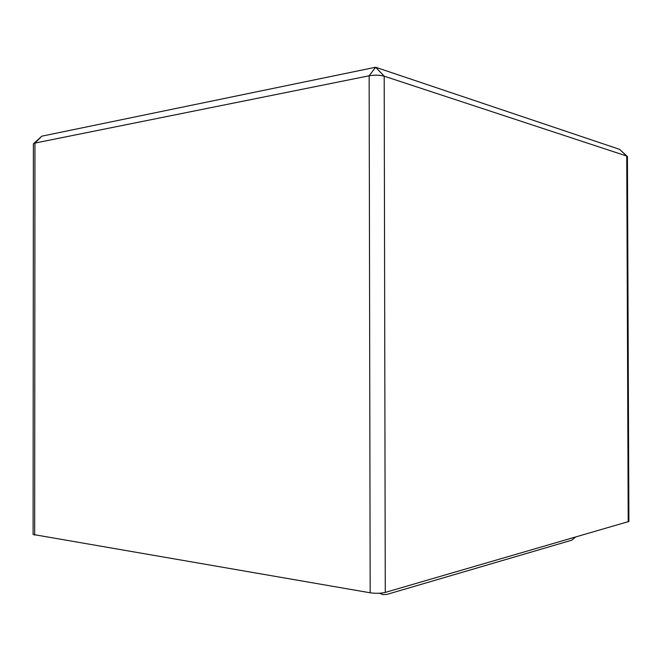 <?xml version="1.0" encoding="UTF-8"?>
<svg xmlns="http://www.w3.org/2000/svg" width="662" height="662" viewBox="0 0 662 662"><rect width="100%" height="100%" fill="white"/><g stroke="black" fill="none" stroke-linecap="round" stroke-linejoin="round"><path stroke-width="0.99" d="M626.98 156.133L384.192 76.18L375.594 67.243L369.148 75.791L34.954 143.066L41.814 136.173L375.594 67.243L619.558 149.339L627.427 156.546L628.9 521.457L385.276 592.399C380.84 593.442 375.801 593.574 370.166 592.788L33.1 534.466L33.381 143.861L34.954 143.066L34.672 535.153M575.435 537.221L571.596 540.25L386.939 594.385L383.058 594.65L379.525 593.235M370.166 592.788L369.148 75.791C374.758 74.872 379.773 75.005 384.192 76.18L385.276 592.399M619.558 149.339L626.74 156.042L628.213 521.904M41.814 136.173L33.928 143.356"/></g></svg>
